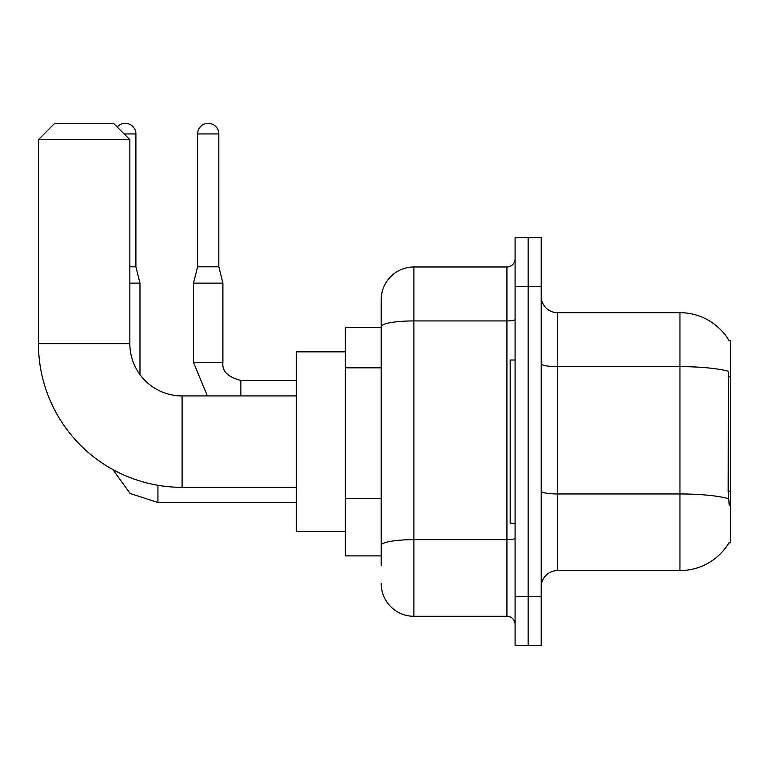 <?xml version="1.0" encoding="UTF-8"?>
<svg xmlns="http://www.w3.org/2000/svg" width="769" height="769" viewBox="0 0 769 769"><rect width="100%" height="100%" fill="white"/><g stroke="black" fill="none" stroke-linecap="round" stroke-linejoin="round"><path stroke-width="1.15" d="M557.525 570.579L679.95 570.579A57.127 57.127 0 0 0 729.233 542.347L728.945 542.837L730.55 542.837L730.55 340.427L729.07 340.629A57.127 57.127 0 0 0 679.95 312.675A57.127 57.127 0 0 1 728.945 340.427A57.127 57.127 0 0 0 679.95 312.675L557.525 312.675A16.322 16.322 0 0 1 541.203 296.353A16.322 16.322 0 0 0 557.525 312.675L557.525 570.579A16.322 16.322 0 0 0 541.203 586.91M381.232 565.686L381.232 326.594L381.232 327.373L345.329 327.373L345.329 555.891L381.232 555.891M528.14 596.696L528.14 645.672L541.203 645.672L541.203 596.696L528.14 596.696L528.14 645.672L515.086 645.672L515.086 596.696L528.14 596.696L528.14 286.558L528.14 596.696M515.086 596.696L515.086 237.592L528.14 237.592L528.14 286.558L528.14 237.592L541.203 237.592L541.203 596.696M729.233 505.291L728.185 491.112L728.416 371.302A57.127 9.92 180 0 0 679.95 366.63L679.95 312.675A57.127 57.127 0 0 1 729.07 340.629M515.086 319.51A8.161 1.413 0 0 1 506.925 320.933L413.885 320.933A32.644 5.671 180 0 0 381.232 326.594L381.232 299.622A32.644 32.644 0 0 1 413.885 266.978L413.885 616.286L506.925 616.286L506.925 266.978A8.161 8.161 0 0 0 515.086 258.817M413.885 266.978L506.925 266.978M381.232 358.037L381.232 299.622M381.232 550.998L381.232 508.213M515.086 624.447A8.161 8.161 0 0 0 506.925 616.286M413.885 616.286A32.644 32.644 0 0 1 381.232 583.642M515.086 360.017L510.183 360.017L510.183 523.247L515.086 523.247M296.353 487.335L182.09 487.335A143.64 143.64 0 0 1 38.45 343.695L38.45 139.65L54.772 123.328L113.533 123.328L129.855 139.65L38.45 139.65M182.09 487.335L182.09 395.929A52.234 52.234 0 0 1 129.855 343.695L129.855 139.65M345.329 351.856L296.353 351.856L296.353 531.408L345.329 531.408M117.234 127.029A10.612 10.612 0 0 1 135.902 133.941L135.902 266.814L139.977 283.136L139.977 374.59M129.855 283.136L139.977 283.136M129.855 266.814L135.902 266.814M218.819 266.814L197.604 266.814L197.604 133.941A10.612 10.612 0 0 1 208.207 123.328A10.612 10.612 0 0 1 218.819 133.941L218.819 266.814L222.904 283.136L222.904 362.468C221.914 371.167 227.903 377.156 240.86 380.415L240.86 380.444M240.86 395.929L240.86 380.415C227.903 377.156 221.914 371.167 222.904 362.468L193.519 362.468L193.519 283.136L222.904 283.136M730.55 376.848L728.185 376.848M730.55 491.112L728.185 491.112M381.232 367.832L345.329 367.832M381.232 498.418L345.329 498.418M679.95 570.579L679.95 366.63L557.525 366.63A16.322 2.836 0 0 1 541.203 363.795M728.589 498.668A57.127 9.92 180 0 0 679.95 493.958L557.525 493.958A16.322 2.836 -0 0 1 541.203 491.122M541.203 286.558L515.086 286.558M515.086 538.242A8.161 1.413 0 0 1 506.925 539.655L413.885 539.655A32.644 5.671 180 0 0 381.232 545.327M38.45 343.695L129.855 343.695M296.353 502.513L157.933 502.513L130.096 493.458L112.822 469.532L130.096 493.458L157.933 502.513L130.096 493.458L112.822 469.532L130.096 493.458L157.933 502.513L157.933 485.287M124.145 133.941L135.902 133.941M197.604 133.941L218.819 133.941M296.353 395.929L182.09 395.929M112.822 469.532L130.096 493.458L157.933 502.513M193.519 362.468L207.37 395.929M222.904 362.468C221.914 371.167 227.903 377.156 240.86 380.415C227.903 377.156 221.914 371.167 222.904 362.468C221.914 371.167 227.903 377.156 240.86 380.415L296.353 380.415M197.604 266.814L193.519 283.136"/></g></svg>
